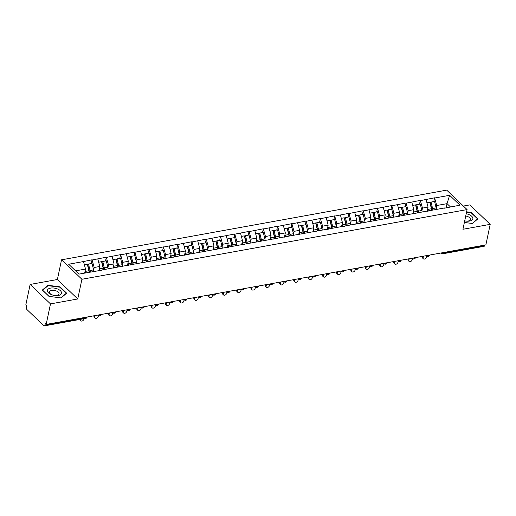 <?xml version="1.0" encoding="UTF-8"?>
<svg xmlns="http://www.w3.org/2000/svg" width="516" height="516" viewBox="0 0 516 516"><rect width="100%" height="100%" fill="white"/><g stroke="black" fill="none" stroke-linecap="round" stroke-linejoin="round"><path stroke-width="0.77" d="M30.128 284.445L50.491 303.898L77.755 298.964L57.392 279.511L30.128 284.445L25.8 304.982L26.69 305.833L26.374 307.33A1.664 0.903 -100.3 0 0 26.967 309.587L43.77 325.641A1.664 0.903 -100.3 0 0 44.363 325.873A1.664 0.903 -100.3 0 0 44.957 325.086L45.273 323.584L46.163 324.435L485.872 244.881L490.2 224.344L469.837 204.891L463.394 206.058M57.392 279.511L61.539 259.819L446.721 190.127L467.083 209.586L81.909 279.272L61.539 259.819M84.669 273.074L85.514 269.062L83.534 261.541L68.667 264.231L78.993 274.099L101.852 270.165M83.534 261.541L92.048 259.793L91.255 263.553M93.648 270.132L94.202 267.494L92.048 259.793M92.222 259.967L106.315 257.213L105.528 260.973M107.921 267.552L108.476 264.908L106.315 257.213M106.496 257.381L120.589 254.633L119.796 258.393M122.195 264.966L122.75 262.328L120.589 254.633M120.77 254.801L134.863 252.047L134.07 255.807M136.463 262.386L137.024 259.741L134.863 252.047M135.044 252.221L149.137 249.467L148.344 253.227M150.737 259.806L151.291 257.161L149.137 249.467M149.311 249.634L163.411 246.887L162.617 250.647M165.01 257.22L165.565 254.582L163.411 246.887M163.585 247.054L177.678 244.3L176.891 248.061M179.284 254.64L179.839 251.995L177.678 244.3M177.859 244.474L191.952 241.72L191.159 245.481M193.558 252.06L194.113 249.415L191.952 241.72M192.133 241.888L206.226 239.14L205.433 242.894M207.825 249.473L208.387 246.835L206.226 239.14M206.406 239.308L220.5 236.554L219.706 240.314M222.099 246.893L222.654 244.249L220.5 236.554M220.674 236.728L234.774 233.974L233.98 237.734M236.373 244.313L236.928 241.669L234.774 233.974M234.948 234.141L249.041 231.394L248.254 235.148M250.647 241.727L251.202 239.089L249.041 231.394M249.222 231.561L263.315 228.807L262.521 232.568M264.921 239.147L265.476 236.502L263.315 228.807M263.495 228.981L277.589 226.227L276.795 229.988M279.188 236.56L279.749 233.922L277.589 226.227M277.769 226.395L291.863 223.647L291.069 227.401M293.462 233.98L294.023 231.342L291.863 223.647M292.037 223.815L306.136 221.061L305.343 224.821M307.736 231.4L308.291 228.756L306.136 221.061M306.31 221.235L320.41 218.481L319.617 222.241M322.01 228.814L322.565 226.176L320.41 218.481M320.584 218.649L334.678 215.894L333.884 219.655M336.284 226.234L336.838 223.596L334.678 215.894M334.858 216.069L348.951 213.314L348.158 217.075M350.558 223.654L351.112 221.009L348.951 213.314M349.132 213.489L363.225 210.734L362.432 214.495M364.825 221.067L365.386 218.429L363.225 210.734M363.406 210.902L377.499 208.148L376.706 211.908M379.099 218.487L379.653 215.849L377.499 208.148M377.673 208.322L391.773 205.568L390.98 209.328M393.373 215.907L393.927 213.263L391.773 205.568M391.947 205.736L406.04 202.988L405.253 206.748M407.646 213.321L408.201 210.683L406.04 202.988M406.221 203.156L420.314 200.401L419.521 204.162M421.92 210.741L422.475 208.096L420.314 200.401M420.495 200.576L434.588 197.821L433.795 201.582M436.188 208.161L436.749 205.516L434.588 197.821M434.769 197.989L449.636 195.3L459.962 205.175L444.392 208.193M102.555 269.836L445.095 207.864M98.898 270.7L99.781 266.482L94.202 267.494M99.781 266.482L97.801 258.955M113.165 268.12L114.055 263.902L108.476 264.908M114.055 263.902L112.075 256.375M116.829 267.256L116.119 267.585M127.439 265.534L128.329 261.315L122.75 262.328M128.329 261.315L126.349 253.795M131.096 264.669L130.393 264.998M141.713 262.954L142.603 258.735L137.024 259.741M142.603 258.735L140.623 251.208M145.37 262.089L144.667 262.418M155.987 260.374L156.877 256.155L151.291 257.161M156.877 256.155L154.897 248.628M159.644 259.509L158.941 259.838M170.261 257.787L171.151 253.569L165.565 254.582M171.151 253.569L169.164 246.048M173.918 256.923L173.215 257.252M184.528 255.207L185.418 250.989L179.839 251.995M185.418 250.989L183.438 243.462M188.192 254.343L187.482 254.672M198.802 252.627L199.692 248.409L194.113 249.415M199.692 248.409L197.712 240.882M202.459 251.763L201.756 252.092M213.076 250.041L213.966 245.822L208.387 246.835M213.966 245.822L211.986 238.295M216.733 249.176L216.03 249.505M227.35 247.461L228.24 243.242L222.654 244.249M228.24 243.242L226.26 235.715M231.007 246.596L230.304 246.925M241.623 244.881L242.514 240.656L236.928 241.669M242.514 240.656L240.533 233.135M245.281 244.016L244.578 244.345M255.897 242.294L256.781 238.076L251.202 239.089M256.781 238.076L254.801 230.549M259.554 241.43L258.851 241.759M270.165 239.714L271.055 235.496L265.476 236.502M271.055 235.496L269.075 227.969M273.828 238.85L273.119 239.179M284.439 237.128L285.329 232.91L279.749 233.922M285.329 232.91L283.349 225.389M288.096 236.264L287.393 236.599M298.712 234.548L299.603 230.33L294.023 231.342M299.603 230.33L297.622 222.802M302.37 233.684L301.666 234.012M312.986 231.968L313.876 227.75L308.291 228.756M313.876 227.75L311.896 220.222M316.643 231.104L315.94 231.432M327.26 229.381L328.144 225.163L322.565 226.176M328.144 225.163L326.164 217.642M330.917 228.517L330.214 228.852M341.528 226.801L342.418 222.583L336.838 223.596M342.418 222.583L340.437 215.056M345.191 225.937L344.482 226.266M355.801 224.221L356.691 220.003L351.112 221.009M356.691 220.003L354.711 212.476M359.458 223.357L358.755 223.686M370.075 221.635L370.965 217.417L365.386 218.429M370.965 217.417L368.985 209.896M373.732 220.771L373.029 221.106M384.349 219.055L385.239 214.837L379.653 215.849M385.239 214.837L383.259 207.309M388.006 218.191L387.303 218.52M398.623 216.475L399.513 212.257L393.927 213.263M399.513 212.257L397.526 204.729M402.28 215.611L401.577 215.94M412.89 213.888L413.78 209.67L408.201 210.683M413.78 209.67L411.8 202.149M416.554 213.024L415.844 213.353M427.164 211.308L428.054 207.09L422.475 208.096M428.054 207.09L426.074 199.563M430.821 210.444L430.118 210.773M443.315 252.582L443.218 253.034L484.666 245.532L484.763 245.087M484.666 245.532A1.664 0.903 79.7 0 1 484.072 246.319L442.625 253.814A1.664 0.903 79.7 0 0 443.218 253.034A1.664 0.839 -168.1 0 1 441.715 252.872M446.192 207.664L447.037 203.652L436.749 205.516M450.429 206.897L447.037 203.652L449.636 195.3M50.491 303.898L46.163 324.435M77.755 298.964L81.909 279.272M467.083 209.586L462.936 229.278L490.2 224.344M85.514 269.062L75.6 270.855M464.374 222.46L472.45 223.505L477.971 218.745L471.36 212.424L466.619 211.818M60.011 286.844L47.878 285.284L42.357 290.044L48.968 296.365L61.107 297.925L66.629 293.165L60.011 286.844L59.921 287.296M471.263 212.876L471.36 212.424M47.743 285.929L47.878 285.284M427.325 211.283A7.424 4.044 -100.3 0 0 427.261 210.844M432.008 210.231A7.424 4.044 -100.3 0 0 431.757 208.883L430.189 202.414L431.047 202.079L434.569 201.44L436.13 207.909L432.608 208.548L431.047 202.079M423.397 258.845L422.507 257.994A2.051 1.38 -46.3 0 1 422.23 256.813L423.126 257.665A2.051 1.38 133.7 0 0 423.397 258.845A2.051 1.38 133.7 0 0 425.158 258.826A2.051 1.38 133.7 0 0 426.506 257.052L426.764 255.833M436.433 209.457A9.088 4.947 -100.3 0 0 436.13 207.909M432.905 210.07A9.088 4.947 -100.3 0 0 432.608 208.548M428.222 211.115A9.088 4.947 -100.3 0 0 427.899 209.399L427.719 208.67M431.711 210.283A9.088 4.947 -100.3 0 0 431.421 208.767L429.854 202.291L426.932 202.82M423.126 257.665L423.436 256.181M422.23 256.813L422.327 256.381M413.052 213.863A7.424 4.044 -100.3 0 0 412.993 213.424M417.741 212.811A7.424 4.044 -100.3 0 0 417.483 211.47L415.915 204.994L416.773 204.659L420.295 204.026L421.862 210.496L418.341 211.134L416.773 204.659M409.123 261.425L408.233 260.574A2.051 1.38 -46.3 0 1 407.963 259.4L408.853 260.245A2.051 1.38 133.7 0 0 409.123 261.425A2.051 1.38 133.7 0 0 410.884 261.406A2.051 1.38 133.7 0 0 412.239 259.638L412.49 258.413M422.159 212.037A9.088 4.947 -100.3 0 0 421.862 210.496M418.631 212.65A9.088 4.947 -100.3 0 0 418.341 211.134M413.948 213.701A9.088 4.947 -100.3 0 0 413.626 211.986L413.451 211.257M417.444 212.863A9.088 4.947 -100.3 0 0 417.147 211.347L415.58 204.878L412.658 205.407M408.853 260.245L409.162 258.761M407.963 259.4L408.053 258.961M398.778 216.443A7.424 4.044 -100.3 0 0 398.72 216.01M403.467 215.391A7.424 4.044 -100.3 0 0 403.209 214.05L401.648 207.58L402.499 207.245L406.021 206.606L407.588 213.076L404.067 213.714L402.499 207.245M394.856 264.005L393.966 263.154A2.051 1.38 -46.3 0 1 393.689 261.98L394.579 262.831A2.051 1.38 133.7 0 0 394.856 264.005A2.051 1.38 133.7 0 0 396.617 263.992A2.051 1.38 133.7 0 0 397.965 262.218L398.223 260.993M407.885 214.624A9.088 4.947 -100.3 0 0 407.588 213.076M404.357 215.23A9.088 4.947 -100.3 0 0 404.067 213.714M399.674 216.281A9.088 4.947 -100.3 0 0 399.352 214.566L399.178 213.837M403.17 215.449A9.088 4.947 -100.3 0 0 402.873 213.927L401.313 207.458L398.384 207.987M394.579 262.831L394.888 261.341M393.689 261.98L393.779 261.548M384.504 219.029A7.424 4.044 -100.3 0 0 384.446 218.59M389.193 217.978A7.424 4.044 -100.3 0 0 388.935 216.63L387.374 210.16L388.226 209.825L391.747 209.186L393.315 215.656L389.793 216.294L388.226 209.825M380.582 266.591L379.692 265.74A2.051 1.38 -46.3 0 1 379.415 264.56L380.305 265.411A2.051 1.38 133.7 0 0 380.582 266.591A2.051 1.38 133.7 0 0 382.343 266.572A2.051 1.38 133.7 0 0 383.691 264.798L383.949 263.579M393.611 217.204A9.088 4.947 -100.3 0 0 393.315 215.656M390.083 217.816A9.088 4.947 -100.3 0 0 389.793 216.294M385.4 218.861A9.088 4.947 -100.3 0 0 385.078 217.146L384.904 216.417M388.896 218.029A9.088 4.947 -100.3 0 0 388.606 216.514L387.039 210.038L384.117 210.567M380.305 265.411L380.621 263.928M379.415 264.56L379.505 264.127M370.236 221.609A7.424 4.044 -100.3 0 0 370.172 221.171M374.919 220.558A7.424 4.044 -100.3 0 0 374.668 219.216L373.1 212.74L373.952 212.405L377.48 211.773L379.041 218.242L375.519 218.881L373.952 212.405M366.308 269.171L365.418 268.32A2.051 1.38 -46.3 0 1 365.141 267.146L366.031 267.998A2.051 1.38 133.7 0 0 366.308 269.171A2.051 1.38 133.7 0 0 368.069 269.152A2.051 1.38 133.7 0 0 369.417 267.385L369.675 266.159M379.337 219.784A9.088 4.947 -100.3 0 0 379.041 218.242M375.816 220.397A9.088 4.947 -100.3 0 0 375.519 218.881M371.127 221.448A9.088 4.947 -100.3 0 0 370.81 219.732L370.63 219.003M374.622 220.609A9.088 4.947 -100.3 0 0 374.332 219.094L372.765 212.624L369.843 213.153M366.031 267.998L366.347 266.508M365.141 267.146L365.231 266.707M355.963 224.189A7.424 4.044 -100.3 0 0 355.898 223.757M360.645 223.138A7.424 4.044 -100.3 0 0 360.394 221.796L358.826 215.327L359.684 214.991L363.206 214.353L364.767 220.822L361.245 221.461L359.684 214.991M352.035 271.751L351.144 270.9A2.051 1.38 -46.3 0 1 350.867 269.726L351.757 270.577A2.051 1.38 133.7 0 0 352.035 271.751A2.051 1.38 133.7 0 0 353.795 271.738A2.051 1.38 133.7 0 0 355.143 269.965L355.401 268.739M365.064 222.37A9.088 4.947 -100.3 0 0 364.767 220.822M361.542 222.976A9.088 4.947 -100.3 0 0 361.245 221.461M356.859 224.028A9.088 4.947 -100.3 0 0 356.537 222.312L356.356 221.583M360.349 223.196A9.088 4.947 -100.3 0 0 360.058 221.674L358.491 215.204L355.569 215.733M351.757 270.577L352.073 269.094M350.867 269.726L350.964 269.294M464.716 220.835A7.205 3.618 11.9 0 0 472.54 219.552A7.205 3.618 11.9 0 0 469.018 214.598A7.205 3.618 11.9 0 0 466.206 213.759M464.716 220.829A4.934 2.477 11.9 0 0 470.392 219.5A4.934 2.477 11.9 0 0 467.767 216.578A4.934 2.477 11.9 0 0 465.735 215.991M466.541 212.166L471.147 212.76L477.558 218.887L472.23 223.473M51.232 294.565A7.205 3.618 11.9 0 0 60.765 294.449A7.205 3.618 11.9 0 0 57.676 289.018A7.205 3.618 11.9 0 0 48.136 289.141A7.205 3.618 11.9 0 0 51.232 294.565M52.013 294.804A4.934 2.477 11.9 0 0 59.043 293.92A4.934 2.477 11.9 0 0 56.425 291.005A4.934 2.477 11.9 0 0 49.394 291.888A4.934 2.477 11.9 0 0 52.013 294.804M49.078 296.377L42.693 290.276L48.04 285.671L59.804 287.18L66.209 293.307L60.888 297.9M341.689 226.776A7.424 4.044 -100.3 0 0 341.631 226.337M346.378 225.724A7.424 4.044 -100.3 0 0 346.12 224.376L344.553 217.907L345.41 217.571L348.932 216.933L350.499 223.409L346.971 224.041L345.41 217.571M337.761 274.338L336.871 273.486A2.051 1.38 -46.3 0 1 336.6 272.306L337.49 273.158A2.051 1.38 133.7 0 0 337.761 274.338A2.051 1.38 133.7 0 0 339.522 274.319A2.051 1.38 133.7 0 0 340.87 272.545L341.128 271.326M350.796 224.95A9.088 4.947 -100.3 0 0 350.499 223.409M347.268 225.563A9.088 4.947 -100.3 0 0 346.971 224.041M342.585 226.614A9.088 4.947 -100.3 0 0 342.263 224.899L342.089 224.163M346.081 225.776A9.088 4.947 -100.3 0 0 345.785 224.26L344.217 217.784L341.295 218.313M337.49 273.158L337.799 271.674M336.6 272.306L336.69 271.874M327.415 229.356A7.424 4.044 -100.3 0 0 327.357 228.917M332.104 228.304A7.424 4.044 -100.3 0 0 331.846 226.963L330.285 220.487L331.137 220.151L334.658 219.519L336.226 225.989L332.704 226.627L331.137 220.151M323.493 276.918L322.603 276.066A2.051 1.38 -46.3 0 1 322.326 274.893L323.216 275.744A2.051 1.38 133.7 0 0 323.493 276.918A2.051 1.38 133.7 0 0 325.254 276.899A2.051 1.38 133.7 0 0 326.602 275.131L326.86 273.906M336.522 227.53A9.088 4.947 -100.3 0 0 336.226 225.989M332.994 228.143A9.088 4.947 -100.3 0 0 332.704 226.627M328.311 229.194A9.088 4.947 -100.3 0 0 327.989 227.479L327.815 226.75M331.807 228.356A9.088 4.947 -100.3 0 0 331.511 226.84L329.95 220.371L327.021 220.9M323.216 275.744L323.526 274.254M322.326 274.893L322.416 274.454M313.141 231.936A7.424 4.044 -100.3 0 0 313.083 231.503M317.83 230.891A7.424 4.044 -100.3 0 0 317.572 229.543L316.011 223.073L316.863 222.738L320.384 222.099L321.952 228.569L318.43 229.207L316.863 222.738M309.219 279.498L308.329 278.646A2.051 1.38 -46.3 0 1 308.052 277.473L308.942 278.324A2.051 1.38 133.7 0 0 309.219 279.498A2.051 1.38 133.7 0 0 310.98 279.485A2.051 1.38 133.7 0 0 312.328 277.711L312.586 276.486M322.248 230.117A9.088 4.947 -100.3 0 0 321.952 228.569M318.72 230.723A9.088 4.947 -100.3 0 0 318.43 229.207M314.038 231.774A9.088 4.947 -100.3 0 0 313.715 230.059L313.541 229.33M317.534 230.942A9.088 4.947 -100.3 0 0 317.237 229.42L315.676 222.951L312.754 223.48M308.942 278.324L309.258 276.84M308.052 277.473L308.142 277.04M298.874 234.522A7.424 4.044 -100.3 0 0 298.809 234.083M303.556 233.471A7.424 4.044 -100.3 0 0 303.305 232.123L301.737 225.653L302.589 225.318L306.111 224.679L307.678 231.155L304.156 231.787L302.589 225.318M294.946 282.084L294.055 281.233A2.051 1.38 -46.3 0 1 293.778 280.053L294.668 280.904A2.051 1.38 133.7 0 0 294.946 282.084A2.051 1.38 133.7 0 0 296.706 282.065A2.051 1.38 133.7 0 0 298.055 280.291L298.312 279.072M307.975 232.697A9.088 4.947 -100.3 0 0 307.678 231.155M304.453 233.309A9.088 4.947 -100.3 0 0 304.156 231.787M299.764 234.361A9.088 4.947 -100.3 0 0 299.448 232.645L299.267 231.91M303.26 233.522A9.088 4.947 -100.3 0 0 302.969 232.006L301.402 225.537L298.48 226.066M294.668 280.904L294.984 279.42M293.778 280.053L293.868 279.62M284.6 237.102A7.424 4.044 -100.3 0 0 284.535 236.67M289.283 236.051A7.424 4.044 -100.3 0 0 289.031 234.709L287.464 228.233L288.321 227.904L291.843 227.266L293.404 233.735L289.882 234.374L288.321 227.904M280.672 284.664L279.782 283.813A2.051 1.38 -46.3 0 1 279.504 282.639L280.394 283.49A2.051 1.38 133.7 0 0 280.672 284.664A2.051 1.38 133.7 0 0 282.433 284.645A2.051 1.38 133.7 0 0 283.781 282.878L284.039 281.652M293.701 235.283A9.088 4.947 -100.3 0 0 293.404 233.735M290.179 235.889A9.088 4.947 -100.3 0 0 289.882 234.374M285.49 236.941A9.088 4.947 -100.3 0 0 285.174 235.225L284.993 234.496M288.986 236.109A9.088 4.947 -100.3 0 0 288.696 234.587L287.128 228.117L284.206 228.646M280.394 283.49L280.71 282M279.504 282.639L279.595 282.2M270.326 239.682A7.424 4.044 -100.3 0 0 270.268 239.25M275.009 238.637A7.424 4.044 -100.3 0 0 274.757 237.289L273.19 230.82L274.048 230.484L277.569 229.846L279.137 236.315L275.608 236.954L274.048 230.484M266.398 287.244L265.508 286.393A2.051 1.38 -46.3 0 1 265.23 285.219L266.127 286.07A2.051 1.38 133.7 0 0 266.398 287.244A2.051 1.38 133.7 0 0 268.159 287.231A2.051 1.38 133.7 0 0 269.507 285.458L269.765 284.232M279.433 237.863A9.088 4.947 -100.3 0 0 279.137 236.315M275.905 238.476A9.088 4.947 -100.3 0 0 275.608 236.954M271.223 239.521A9.088 4.947 -100.3 0 0 270.9 237.805L270.726 237.076M274.712 238.689A9.088 4.947 -100.3 0 0 274.422 237.166L272.854 230.697L269.933 231.226M266.127 286.07L266.437 284.587M265.23 285.219L265.327 284.787M256.052 242.268A7.424 4.044 -100.3 0 0 255.994 241.83M260.741 241.217A7.424 4.044 -100.3 0 0 260.483 239.869L258.916 233.4L259.774 233.064L263.295 232.426L264.863 238.902L261.341 239.534L259.774 233.064M252.13 289.831L251.234 288.979A2.051 1.38 -46.3 0 1 250.963 287.799L251.853 288.65A2.051 1.38 133.7 0 0 252.13 289.831A2.051 1.38 133.7 0 0 253.891 289.811A2.051 1.38 133.7 0 0 255.239 288.038L255.497 286.819M265.16 240.443A9.088 4.947 -100.3 0 0 264.863 238.902M261.631 241.056A9.088 4.947 -100.3 0 0 261.341 239.534M256.949 242.107A9.088 4.947 -100.3 0 0 256.626 240.392L256.452 239.656M260.445 241.269A9.088 4.947 -100.3 0 0 260.148 239.753L258.58 233.284L255.659 233.812M251.853 288.65L252.163 287.167M250.963 287.799L251.053 287.367M241.778 244.848A7.424 4.044 -100.3 0 0 241.72 244.416M246.467 243.797A7.424 4.044 -100.3 0 0 246.209 242.456L244.649 235.986L245.5 235.651L249.022 235.012L250.589 241.482L247.067 242.12L245.5 235.651M237.857 292.411L236.967 291.559A2.051 1.38 -46.3 0 1 236.689 290.385L237.579 291.237A2.051 1.38 133.7 0 0 237.857 292.411A2.051 1.38 133.7 0 0 239.618 292.398A2.051 1.38 133.7 0 0 240.966 290.624L241.224 289.399M250.886 243.03A9.088 4.947 -100.3 0 0 250.589 241.482M247.358 243.636A9.088 4.947 -100.3 0 0 247.067 242.12M242.675 244.687A9.088 4.947 -100.3 0 0 242.352 242.971L242.178 242.243M246.171 243.855A9.088 4.947 -100.3 0 0 245.874 242.333L244.313 235.864L241.385 236.393M237.579 291.237L237.889 289.747M236.689 290.385L236.78 289.953M227.504 247.428A7.424 4.044 -100.3 0 0 227.446 246.996M232.194 246.384A7.424 4.044 -100.3 0 0 231.942 245.035L230.375 238.566L231.226 238.231L234.748 237.592L236.315 244.062L232.793 244.7L231.226 238.231M223.583 294.991L222.693 294.146A2.051 1.38 -46.3 0 1 222.415 292.965L223.305 293.817A2.051 1.38 133.7 0 0 223.583 294.991A2.051 1.38 133.7 0 0 225.344 294.978A2.051 1.38 133.7 0 0 226.692 293.204L226.95 291.979M236.612 245.61A9.088 4.947 -100.3 0 0 236.315 244.062M233.084 246.222A9.088 4.947 -100.3 0 0 232.793 244.7M228.401 247.267A9.088 4.947 -100.3 0 0 228.078 245.552L227.904 244.823M231.897 246.435A9.088 4.947 -100.3 0 0 231.607 244.919L230.039 238.444L227.117 238.972M223.305 293.817L223.621 292.333M222.415 292.965L222.506 292.533M213.237 250.015A7.424 4.044 -100.3 0 0 213.173 249.576M217.92 248.964A7.424 4.044 -100.3 0 0 217.668 247.615L216.101 241.146L216.952 240.811L220.48 240.172L222.041 246.648L218.52 247.28L216.952 240.811M209.309 297.577L208.419 296.726A2.051 1.38 -46.3 0 1 208.142 295.545L209.032 296.397A2.051 1.38 133.7 0 0 209.309 297.577A2.051 1.38 133.7 0 0 211.07 297.558A2.051 1.38 133.7 0 0 212.418 295.784L212.676 294.565M222.338 248.19A9.088 4.947 -100.3 0 0 222.041 246.648M218.816 248.802A9.088 4.947 -100.3 0 0 218.52 247.28M214.127 249.854A9.088 4.947 -100.3 0 0 213.811 248.138L213.63 247.403M217.623 249.015A9.088 4.947 -100.3 0 0 217.333 247.499L215.765 241.03L212.844 241.559M209.032 296.397L209.348 294.913M208.142 295.545L208.232 295.113M198.963 252.595A7.424 4.044 -100.3 0 0 198.899 252.163M203.646 251.544A7.424 4.044 -100.3 0 0 203.394 250.202L201.827 243.733L202.685 243.397L206.207 242.759L207.767 249.228L204.246 249.867L202.685 243.397M195.035 300.157L194.145 299.306A2.051 1.38 -46.3 0 1 193.868 298.132L194.764 298.983A2.051 1.38 133.7 0 0 195.035 300.157A2.051 1.38 133.7 0 0 196.796 300.144A2.051 1.38 133.7 0 0 198.144 298.371L198.402 297.145M208.071 250.776A9.088 4.947 -100.3 0 0 207.767 249.228M204.542 251.382A9.088 4.947 -100.3 0 0 204.246 249.867M199.86 252.434A9.088 4.947 -100.3 0 0 199.537 250.718L199.357 249.989M203.349 251.602A9.088 4.947 -100.3 0 0 203.059 250.079L201.492 243.61L198.57 244.139M194.764 298.983L195.074 297.493M193.868 298.132L193.964 297.7M184.689 255.175A7.424 4.044 -100.3 0 0 184.631 254.743M189.378 254.13A7.424 4.044 -100.3 0 0 189.12 252.782L187.553 246.313L188.411 245.977L191.933 245.339L193.5 251.808L189.978 252.447L188.411 245.977M180.761 302.737L179.871 301.892A2.051 1.38 -46.3 0 1 179.6 300.712L180.49 301.563A2.051 1.38 133.7 0 0 180.761 302.737A2.051 1.38 133.7 0 0 182.522 302.724A2.051 1.38 133.7 0 0 183.877 300.951L184.128 299.725M193.797 253.356A9.088 4.947 -100.3 0 0 193.5 251.808M190.269 253.969A9.088 4.947 -100.3 0 0 189.978 252.447M185.586 255.014A9.088 4.947 -100.3 0 0 185.263 253.298L185.089 252.569M189.082 254.182A9.088 4.947 -100.3 0 0 188.785 252.666L187.218 246.19L184.296 246.719M180.49 301.563L180.8 300.08M179.6 300.712L179.691 300.28M170.415 257.761A7.424 4.044 -100.3 0 0 170.357 257.323M175.105 256.71A7.424 4.044 -100.3 0 0 174.847 255.362L173.286 248.893L174.137 248.557L177.659 247.925L179.226 254.394L175.704 255.033L174.137 248.557M166.494 305.324L165.604 304.472A2.051 1.38 -46.3 0 1 165.326 303.298L166.216 304.143A2.051 1.38 133.7 0 0 166.494 305.324A2.051 1.38 133.7 0 0 168.255 305.304A2.051 1.38 133.7 0 0 169.603 303.531L169.861 302.312M179.523 255.936A9.088 4.947 -100.3 0 0 179.226 254.394M175.995 256.549A9.088 4.947 -100.3 0 0 175.704 255.033M171.312 257.6A9.088 4.947 -100.3 0 0 170.99 255.884L170.815 255.156M174.808 256.762A9.088 4.947 -100.3 0 0 174.511 255.246L172.95 248.776L170.022 249.305M166.216 304.143L166.526 302.66M165.326 303.298L165.417 302.86M156.142 260.341A7.424 4.044 -100.3 0 0 156.084 259.909M160.831 259.29A7.424 4.044 -100.3 0 0 160.573 257.948L159.012 251.479L159.863 251.144L163.385 250.505L164.952 256.974L161.431 257.613L159.863 251.144M152.22 307.904L151.33 307.052A2.051 1.38 -46.3 0 1 151.053 305.878L151.943 306.73A2.051 1.38 133.7 0 0 152.22 307.904A2.051 1.38 133.7 0 0 153.981 307.891A2.051 1.38 133.7 0 0 155.329 306.117L155.587 304.892M165.249 258.522A9.088 4.947 -100.3 0 0 164.952 256.974M161.721 259.129A9.088 4.947 -100.3 0 0 161.431 257.613M157.038 260.18A9.088 4.947 -100.3 0 0 156.716 258.464L156.541 257.736M160.534 259.348A9.088 4.947 -100.3 0 0 160.244 257.826L158.676 251.357L155.755 251.885M151.943 306.73L152.259 305.24M151.053 305.878L151.143 305.446M141.874 262.928A7.424 4.044 -100.3 0 0 141.81 262.489M146.557 261.876A7.424 4.044 -100.3 0 0 146.305 260.528L144.738 254.059L145.589 253.724L149.118 253.085L150.678 259.554L147.157 260.193L145.589 253.724M137.946 310.49L137.056 309.639A2.051 1.38 -46.3 0 1 136.779 308.458L137.669 309.31A2.051 1.38 133.7 0 0 137.946 310.49A2.051 1.38 133.7 0 0 139.707 310.471A2.051 1.38 133.7 0 0 141.055 308.697L141.313 307.478M150.975 261.102A9.088 4.947 -100.3 0 0 150.678 259.554M147.453 261.715A9.088 4.947 -100.3 0 0 147.157 260.193M142.764 262.76A9.088 4.947 -100.3 0 0 142.448 261.044L142.268 260.316M146.26 261.928A9.088 4.947 -100.3 0 0 145.97 260.412L144.403 253.936L141.481 254.465M137.669 309.31L137.985 307.826M136.779 308.458L136.869 308.026M127.6 265.508A7.424 4.044 -100.3 0 0 127.536 265.069M132.283 264.456A7.424 4.044 -100.3 0 0 132.031 263.115L130.464 256.639L131.322 256.304L134.844 255.672L136.405 262.141L132.883 262.779L131.322 256.304M123.672 313.07L122.782 312.219A2.051 1.38 -46.3 0 1 122.505 311.045L123.395 311.89A2.051 1.38 133.7 0 0 123.672 313.07A2.051 1.38 133.7 0 0 125.433 313.051A2.051 1.38 133.7 0 0 126.781 311.283L127.039 310.058M136.701 263.682A9.088 4.947 -100.3 0 0 136.405 262.141M133.18 264.295A9.088 4.947 -100.3 0 0 132.883 262.779M128.497 265.347A9.088 4.947 -100.3 0 0 128.174 263.631L127.994 262.902M131.986 264.508A9.088 4.947 -100.3 0 0 131.696 262.992L130.129 256.523L127.207 257.052M123.395 311.89L123.711 310.406M122.505 311.045L122.602 310.606M113.326 268.088A7.424 4.044 -100.3 0 0 113.268 267.656M118.016 267.036A7.424 4.044 -100.3 0 0 117.758 265.695L116.19 259.226L117.048 258.89L120.57 258.252L122.137 264.721L118.609 265.359L117.048 258.89M109.398 315.65L108.508 314.799A2.051 1.38 -46.3 0 1 108.237 313.625L109.128 314.476A2.051 1.38 133.7 0 0 109.398 315.65A2.051 1.38 133.7 0 0 111.159 315.637A2.051 1.38 133.7 0 0 112.507 313.863L112.765 312.638M122.434 266.269A9.088 4.947 -100.3 0 0 122.137 264.721M118.906 266.875A9.088 4.947 -100.3 0 0 118.609 265.359M114.223 267.927A9.088 4.947 -100.3 0 0 113.901 266.211L113.726 265.482M117.719 267.095A9.088 4.947 -100.3 0 0 117.422 265.572L115.855 259.103L112.933 259.632M109.128 314.476L109.437 312.986M108.237 313.625L108.328 313.193M99.053 270.674A7.424 4.044 -100.3 0 0 98.995 270.236M103.742 269.623A7.424 4.044 -100.3 0 0 103.484 268.275L101.923 261.805L102.774 261.47L106.296 260.832L107.863 267.301L104.342 267.939L102.774 261.47M95.131 318.237L94.241 317.385A2.051 1.38 -46.3 0 1 93.964 316.205L94.854 317.056A2.051 1.38 133.7 0 0 95.131 318.237A2.051 1.38 133.7 0 0 96.892 318.217A2.051 1.38 133.7 0 0 98.24 316.443L98.498 315.224M108.16 268.849A9.088 4.947 -100.3 0 0 107.863 267.301M104.632 269.462A9.088 4.947 -100.3 0 0 104.342 267.939M99.949 270.507A9.088 4.947 -100.3 0 0 99.627 268.791L99.453 268.062M103.445 269.675A9.088 4.947 -100.3 0 0 103.148 268.159L101.588 261.683L98.659 262.212M94.854 317.056L95.163 315.573M93.964 316.205L94.054 315.773M89.468 272.203A7.424 4.044 -100.3 0 0 89.21 270.861L87.649 264.385L88.5 264.05L92.022 263.418L93.59 269.887L90.068 270.526L88.5 264.05M80.296 319.372L80.58 319.643A2.051 1.38 133.7 0 0 80.857 320.817A2.051 1.38 133.7 0 0 82.618 320.797A2.051 1.38 133.7 0 0 83.966 319.03L84.037 318.695M80.857 320.817L79.967 319.965A2.051 1.38 -46.3 0 1 79.69 319.481M93.886 271.429A9.088 4.947 -100.3 0 0 93.59 269.887M90.358 272.042A9.088 4.947 -100.3 0 0 90.068 270.526M85.65 272.893A9.088 4.947 -100.3 0 0 85.353 271.377L85.179 270.648M89.171 272.255A9.088 4.947 -100.3 0 0 88.875 270.739L87.314 264.269L84.392 264.798M80.58 319.643L80.651 319.307M44.957 325.086L86.404 317.585L86.501 317.14M85.811 318.372A1.664 0.903 -100.3 0 0 86.404 317.585A1.664 0.839 11.9 0 0 87.139 317.082A1.664 1.664 0 0 1 85.811 318.372L44.363 325.873M442.625 253.814A1.664 1.664 0 0 1 441.18 253.382A1.664 1.116 -46.3 0 1 440.961 253.008M427.442 255.452A1.664 0.839 -168.1 0 0 428.944 255.614A1.664 0.839 11.9 0 0 429.686 255.104A1.664 1.664 0 0 1 426.906 255.968A1.664 1.116 -46.3 0 1 426.687 255.594M413.168 258.039A1.664 0.839 -168.1 0 0 414.677 258.194A1.664 0.839 11.9 0 0 415.412 257.69A1.664 1.664 0 0 1 412.632 258.548A1.664 1.116 -46.3 0 1 412.419 258.174M398.9 260.619A1.664 0.839 -168.1 0 0 400.403 260.78A1.664 0.839 11.9 0 0 401.138 260.27A1.664 1.664 0 0 1 398.365 261.128A1.664 1.116 -46.3 0 1 398.146 260.754M384.626 263.199A1.664 0.839 -168.1 0 0 386.129 263.36A1.664 0.839 11.9 0 0 386.865 262.85A1.664 1.664 0 0 1 384.091 263.715A1.664 1.116 -46.3 0 1 383.872 263.341M370.353 265.785A1.664 0.839 -168.1 0 0 371.855 265.94A1.664 0.839 11.9 0 0 372.591 265.437A1.664 1.664 0 0 1 369.817 266.295A1.664 1.116 -46.3 0 1 369.598 265.921M356.079 268.365A1.664 0.839 -168.1 0 0 357.582 268.526A1.664 0.839 11.9 0 0 358.323 268.017A1.664 1.664 0 0 1 355.543 268.875A1.664 1.116 -46.3 0 1 355.324 268.501M341.805 270.945A1.664 0.839 -168.1 0 0 343.314 271.106A1.664 0.839 11.9 0 0 344.049 270.597A1.664 1.664 0 0 1 341.27 271.461A1.664 1.116 -46.3 0 1 341.057 271.087M327.537 273.532A1.664 0.839 -168.1 0 0 329.04 273.693A1.664 0.839 11.9 0 0 329.776 273.183A1.664 1.664 0 0 1 327.002 274.041A1.664 1.116 -46.3 0 1 326.783 273.667M313.264 276.112A1.664 0.839 -168.1 0 0 314.766 276.273A1.664 0.839 11.9 0 0 315.502 275.763A1.664 1.664 0 0 1 312.728 276.621A1.664 1.116 -46.3 0 1 312.509 276.247M298.99 278.698A1.664 0.839 -168.1 0 0 300.493 278.853A1.664 0.839 11.9 0 0 301.228 278.343A1.664 1.664 0 0 1 298.454 279.208A1.664 1.116 -46.3 0 1 298.235 278.834M284.716 281.278A1.664 0.839 -168.1 0 0 286.219 281.439A1.664 0.839 11.9 0 0 286.954 280.93A1.664 1.664 0 0 1 284.181 281.788A1.664 1.116 -46.3 0 1 283.961 281.413M270.442 283.858A1.664 0.839 -168.1 0 0 271.945 284.019A1.664 0.839 11.9 0 0 272.687 283.51A1.664 1.664 0 0 1 269.907 284.368A1.664 1.116 -46.3 0 1 269.687 283.994M256.175 286.445A1.664 0.839 -168.1 0 0 257.678 286.599A1.664 0.839 11.9 0 0 258.413 286.09A1.664 1.664 0 0 1 255.639 286.954A1.664 1.116 -46.3 0 1 255.42 286.58M241.901 289.025A1.664 0.839 -168.1 0 0 243.404 289.186A1.664 0.839 11.9 0 0 244.139 288.676A1.664 1.664 0 0 1 241.365 289.534A1.664 1.116 -46.3 0 1 241.146 289.16M227.627 291.605A1.664 0.839 -168.1 0 0 229.13 291.766A1.664 0.839 11.9 0 0 229.865 291.256A1.664 1.664 0 0 1 227.092 292.114A1.664 1.116 -46.3 0 1 226.872 291.74M213.353 294.191A1.664 0.839 -168.1 0 0 214.856 294.346A1.664 0.839 11.9 0 0 215.591 293.843A1.664 1.664 0 0 1 212.818 294.7A1.664 1.116 -46.3 0 1 212.598 294.326M199.079 296.771A1.664 0.839 -168.1 0 0 200.582 296.932A1.664 0.839 11.9 0 0 201.324 296.423A1.664 1.664 0 0 1 198.544 297.281A1.664 1.116 -46.3 0 1 198.325 296.906M184.805 299.351A1.664 0.839 -168.1 0 0 186.315 299.512A1.664 0.839 11.9 0 0 187.05 299.003A1.664 1.664 0 0 1 184.27 299.861A1.664 1.116 -46.3 0 1 184.057 299.486M170.538 301.937A1.664 0.839 -168.1 0 0 172.041 302.092A1.664 0.839 11.9 0 0 172.776 301.589A1.664 1.664 0 0 1 170.003 302.447A1.664 1.116 -46.3 0 1 169.783 302.073M156.264 304.517A1.664 0.839 -168.1 0 0 157.767 304.679A1.664 0.839 11.9 0 0 158.502 304.169A1.664 1.664 0 0 1 155.729 305.027A1.664 1.116 -46.3 0 1 155.51 304.653M141.99 307.097A1.664 0.839 -168.1 0 0 143.493 307.259A1.664 0.839 11.9 0 0 144.228 306.749A1.664 1.664 0 0 1 141.455 307.613A1.664 1.116 -46.3 0 1 141.236 307.239M127.716 309.684A1.664 0.839 -168.1 0 0 129.219 309.839A1.664 0.839 11.9 0 0 129.961 309.336A1.664 1.664 0 0 1 127.181 310.193A1.664 1.116 -46.3 0 1 126.962 309.819M113.443 312.264A1.664 0.839 -168.1 0 0 114.952 312.425A1.664 0.839 11.9 0 0 115.687 311.916A1.664 1.664 0 0 1 112.907 312.773A1.664 1.116 -46.3 0 1 112.694 312.399M99.175 314.844A1.664 0.839 -168.1 0 0 100.678 315.005A1.664 0.839 11.9 0 0 101.413 314.496A1.664 1.664 0 0 1 98.64 315.36A1.664 1.116 -46.3 0 1 98.421 314.986M431.421 208.767L427.899 209.399M417.147 211.347L413.626 211.986M402.873 213.927L399.352 214.566M388.606 216.514L385.078 217.146M374.332 219.094L370.81 219.732M360.058 221.674L356.537 222.312M345.785 224.26L342.263 224.899M331.511 226.84L327.989 227.479M317.237 229.42L313.715 230.059M302.969 232.006L299.448 232.645M288.696 234.587L285.174 235.225M274.422 237.166L270.9 237.805M260.148 239.753L256.626 240.392M245.874 242.333L242.352 242.971M231.607 244.919L228.078 245.552M217.333 247.499L213.811 248.138M203.059 250.079L199.537 250.718M188.785 252.666L185.263 253.298M174.511 255.246L170.99 255.884M160.244 257.826L156.716 258.464M145.97 260.412L142.448 261.044M131.696 262.992L128.174 263.631M117.422 265.572L113.901 266.211M103.148 268.159L99.627 268.791M88.875 270.739L85.353 271.377M441.18 253.382L440.819 253.034M426.906 255.968L426.545 255.62M412.632 258.548L412.271 258.2M398.365 261.128L397.997 260.78M384.091 263.715L383.723 263.366M369.817 266.295L369.456 265.946M355.543 268.875L355.182 268.526M341.27 271.461L340.908 271.113M327.002 274.041L326.634 273.693M312.728 276.621L312.361 276.273M298.454 279.208L298.093 278.859M284.181 281.788L283.819 281.439M269.907 284.368L269.546 284.019M255.639 286.954L255.272 286.606M241.365 289.534L240.998 289.186M227.092 292.114L226.724 291.766M212.818 294.7L212.457 294.352M198.544 297.281L198.183 296.932M184.27 299.861L183.909 299.519M170.003 302.447L169.635 302.099M155.729 305.027L155.361 304.679M141.455 307.613L141.094 307.265M127.181 310.193L126.82 309.845M112.907 312.773L112.546 312.425M98.64 315.36L98.272 315.012"/></g></svg>
